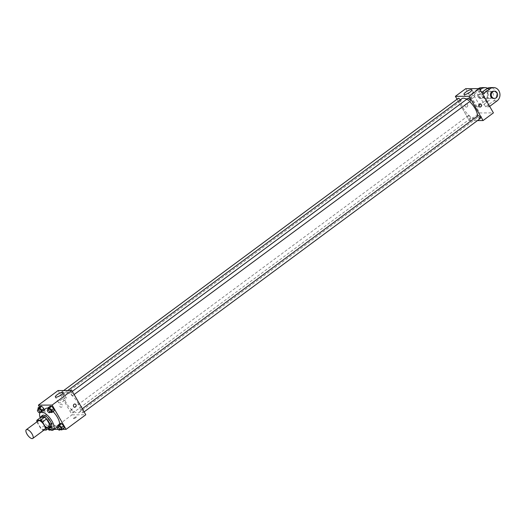 <?xml version="1.0" encoding="UTF-8"?>
<svg xmlns="http://www.w3.org/2000/svg" width="526" height="526" viewBox="0 0 526 526"><rect width="100%" height="100%" fill="white"/><g stroke="black" fill="none" stroke-linecap="round" stroke-linejoin="round"><path stroke-width="0.39" stroke-dasharray="2.63 1.97" d="M44.789 429.525A5.431 2.163 53.5 0 1 39.818 426.448A5.431 2.163 53.5 0 1 38.319 420.793M36.932 421.977L40.601 428.368A7.016 2.788 53.5 0 0 42.58 430.097L46.59 427.132A7.016 2.788 53.5 0 1 44.605 425.396L40.936 419.012L36.932 421.977A7.016 2.788 53.5 0 1 36.899 421.845M42.58 430.097L44.02 430.09M46.59 427.132L50.2 427.119M40.936 419.012A7.016 2.788 53.5 0 1 40.916 417.269M40.693 417.434A7.246 2.88 -126.5 0 0 43.244 423.91A7.246 2.88 -126.5 0 0 48.688 428.236M51.206 427.027A7.246 2.88 53.5 0 1 50.384 427.27A7.246 2.88 53.5 0 1 43.993 422.076A7.246 2.88 53.5 0 1 42.58 415.382M44.605 425.396L40.601 428.368M48.162 428.624A10.868 4.32 53.5 0 1 40.167 417.828M59.569 424.015A10.868 4.32 53.5 0 1 58.702 425.981A10.868 4.32 53.5 0 1 48.76 419.82A10.868 4.32 53.5 0 1 45.769 408.518M47.82 408.242A10.868 4.32 53.5 0 1 53.087 411.648M50.838 425.955L52.889 428.223L54.369 428.217L53.803 425.942L51.752 423.667L50.266 423.673L50.838 425.955L52.889 428.223L54.369 428.217L53.803 425.942L51.752 423.667L50.266 423.673L50.838 425.955L48.497 427.684L50.549 429.959L52.035 429.952L51.469 427.671L49.418 425.396L47.932 425.402L48.497 427.684M38.273 409.346L38.516 410.326L40.857 408.597L40.285 406.315L40.857 408.597L42.908 410.865L44.388 410.865L44.112 409.741L44.388 410.865L42.054 412.594L41.778 411.47M39.437 406.946L52.357 429.413L54.073 429.407M58.156 429.394L62.574 429.374M58.064 426.665L58.307 427.645L60.648 425.915L60.082 423.634L60.648 425.915L62.699 428.184L64.185 428.177L62.699 428.184L60.358 429.913M48.083 409.307L48.326 410.287L50.667 408.557L50.102 406.276L50.667 408.557L52.718 410.826L54.204 410.819L52.718 410.826L50.378 412.555M58.09 390.548L72.049 414.83L52.357 429.413M72.049 414.83L85.777 414.771M75.659 417.762A1.585 0.408 -29.9 0 0 76.283 416.973A1.585 0.408 -29.9 0 0 74.705 417.414A1.585 0.408 -29.9 0 0 73.535 418.558A1.585 0.408 -29.9 0 0 75.659 417.762A1.585 0.408 -29.9 0 0 76.283 416.973A1.585 0.408 -29.9 0 0 74.705 417.414A1.585 0.408 -29.9 0 0 73.535 418.551A1.585 0.408 -29.9 0 0 75.659 417.762M77.73 402.633A12.243 4.872 53.5 0 1 79.222 412.502A12.243 4.872 53.5 0 1 68.018 405.559A12.243 4.872 53.5 0 1 64.645 392.823A12.243 4.872 53.5 0 1 77.73 402.633M62.896 394A1.808 0.723 53.5 0 1 63.113 395.46A1.808 0.723 53.5 0 1 61.457 394.428A1.808 0.723 53.5 0 1 60.957 392.547A1.808 0.723 53.5 0 1 62.896 394M72.877 411.358A1.808 0.723 53.5 0 1 73.094 412.818A1.808 0.723 53.5 0 1 71.437 411.786A1.808 0.723 53.5 0 1 70.938 409.905A1.808 0.723 53.5 0 1 72.877 411.358M82.687 411.312A1.808 0.723 53.5 0 1 82.911 412.772A1.808 0.723 53.5 0 1 81.254 411.746A1.808 0.723 53.5 0 1 80.754 409.866A1.808 0.723 53.5 0 1 82.687 411.312M70.99 393.967A1.808 0.723 -126.5 0 0 72.93 395.414A1.808 0.723 -126.5 0 0 72.43 393.533A1.808 0.723 -126.5 0 0 70.773 392.508A1.808 0.723 -126.5 0 0 70.99 393.967M59.898 406.519A1.585 1.394 89.8 0 0 62.462 405.651A1.585 1.394 89.8 0 0 59.839 404.902A1.585 1.394 89.8 0 0 61.075 407.242A1.585 1.394 89.8 0 0 61.062 404.073A1.585 1.394 89.8 0 0 59.898 406.519M74.797 407.183L74.797 407.183A1.585 1.394 -90.2 0 1 74.784 404.014L74.784 404.014M64.672 400.358A4.543 1.17 150.1 0 1 58.583 402.633A4.543 1.17 150.1 0 1 61.943 399.359A4.543 1.17 150.1 0 1 66.46 398.103A4.543 1.17 150.1 0 1 64.672 400.358M477.483 116.055A12.243 4.872 53.5 0 1 476.51 118.278A12.243 4.872 53.5 0 1 465.313 111.341A12.243 4.872 53.5 0 1 461.94 98.605M466.661 99.329A12.243 4.872 53.5 0 1 469.646 101.617M468.061 98.29A1.808 0.723 -126.5 0 0 468.278 99.743A1.808 0.723 -126.5 0 0 470.218 101.196M470.165 117.14A1.808 0.723 53.5 0 1 470.389 118.593A1.808 0.723 53.5 0 1 468.732 117.568A1.808 0.723 53.5 0 1 468.232 115.687A1.808 0.723 53.5 0 1 470.165 117.14M480.199 118.554A1.808 0.723 53.5 0 1 478.542 117.528A1.808 0.723 53.5 0 1 478.042 115.641M460.23 99.868A1.808 0.723 53.5 0 1 460.401 101.235A1.808 0.723 53.5 0 1 458.751 100.21A1.808 0.723 53.5 0 1 458.251 98.329M469.343 120.605L477.47 120.572L469.343 120.605L457.041 99.223L469.343 120.605L479.692 112.945L493.414 112.886M48.326 410.287L50.141 412.292M50.891 411.733A1.808 0.723 53.5 0 1 49.234 410.707A1.808 0.723 53.5 0 1 48.734 408.827M50.667 408.557L52.718 410.826M38.516 410.326L40.331 412.331M40.443 412.456L42.054 412.594M41.081 411.773A1.808 0.723 53.5 0 1 39.424 410.747A1.808 0.723 53.5 0 1 38.924 408.866M40.857 408.597L42.908 410.865L40.568 412.601M42.908 410.865L44.388 410.865M58.307 427.645L60.122 429.65M60.871 429.091A1.808 0.723 53.5 0 1 59.214 428.065A1.808 0.723 53.5 0 1 58.715 426.178M60.648 425.915L62.699 428.184M50.838 427.671A1.808 0.723 53.5 0 1 51.061 429.131A1.808 0.723 53.5 0 1 49.405 428.105A1.808 0.723 53.5 0 1 48.905 426.224A1.808 0.723 53.5 0 1 50.838 427.671M52.889 428.223L50.549 429.959M54.369 428.217L52.035 429.952M53.803 425.942L51.469 427.671M51.752 423.667L49.418 425.396M50.266 423.673L47.932 425.402M47.886 428.828A1.808 0.723 53.5 0 1 47.57 427.211A1.808 0.723 53.5 0 1 49.503 428.664A1.808 0.723 53.5 0 1 49.871 429.676M480.087 103.859L480.08 103.859A1.585 1.394 89.8 0 0 480.1 107.028L480.1 107.028M469.014 97.751A4.543 1.17 -29.9 0 0 467.226 100.006A4.543 1.17 -29.9 0 0 471.75 98.756A4.543 1.17 -29.9 0 0 475.103 95.482A4.543 1.17 -29.9 0 0 469.014 97.751M465.602 104.174A1.585 1.394 89.8 0 0 466.371 107.087A1.585 1.394 89.8 0 0 466.358 103.918A1.585 1.394 89.8 0 0 465.602 104.174A1.585 1.394 -90.2 0 1 467.765 105.496A1.585 1.394 -90.2 0 1 465.03 105.956A1.585 1.394 -90.2 0 1 465.602 104.174M465.734 88.67L479.692 112.945M481.375 116.746A1.585 0.408 -29.9 0 0 479.719 117.436A1.585 0.408 -29.9 0 0 478.838 118.403A1.585 0.408 -29.9 0 0 480.409 117.969A1.585 0.408 -29.9 0 0 481.586 116.825A1.585 0.408 -29.9 0 0 481.375 116.746A1.585 0.408 150.1 0 1 481.579 116.818A1.585 0.408 150.1 0 1 480.409 117.962A1.585 0.408 150.1 0 1 478.838 118.403A1.585 0.408 150.1 0 1 479.719 117.429A1.585 0.408 150.1 0 1 481.375 116.746M489.667 106.377L489.068 106.817L485.636 106.837L478.653 94.7L482.086 94.68L482.69 94.233M489.068 106.817L482.086 94.68M481.553 87.625A7.246 6.378 -90.2 0 1 487.694 92.793A7.246 6.378 -90.2 0 1 485.071 100.939L477.056 106.87L480.488 106.857L473.512 94.719L470.08 94.733L478.095 88.802A7.246 6.378 -90.2 0 1 478.351 88.611M477.056 106.87L470.08 94.733M492.829 92.852A3.623 3.189 -90.2 0 1 492.967 96.554A3.623 3.189 -90.2 0 1 490.173 98.454A3.623 3.189 -90.2 0 1 486.971 94.844A3.623 3.189 -90.2 0 1 490.14 91.208A3.623 3.189 -90.2 0 1 492.829 92.852M485.636 106.837L493.651 100.9A7.246 6.378 89.8 0 0 496.268 92.754A7.246 6.378 89.8 0 0 490.127 87.586M478.653 94.7L481.671 92.464M487.681 92.878A3.623 3.189 -90.2 0 1 487.819 96.574A3.623 3.189 -90.2 0 1 485.025 98.474A3.623 3.189 -90.2 0 1 481.823 94.864A3.623 3.189 -90.2 0 1 484.998 91.228A3.623 3.189 -90.2 0 1 487.681 92.878M480.139 89.808L473.512 94.719M487.556 88.217A7.246 6.378 -90.2 0 1 491.369 94.253A7.246 6.378 -90.2 0 1 488.503 100.92L480.488 106.857M493.572 91.195A3.623 3.189 -90.2 0 1 496.261 92.839A3.623 3.189 -90.2 0 1 496.399 96.541A3.623 3.189 -90.2 0 1 493.605 98.441M478.91 96.843A3.623 3.189 -90.2 0 1 478.772 93.148A3.623 3.189 -90.2 0 1 481.566 91.248A3.623 3.189 -90.2 0 1 484.775 94.858A3.623 3.189 -90.2 0 1 481.599 98.487A3.623 3.189 -90.2 0 1 478.91 96.843M478.055 96.85A3.623 3.189 89.8 0 0 480.738 98.493A3.623 3.189 89.8 0 0 483.913 94.858A3.623 3.189 89.8 0 0 480.711 91.248A3.623 3.189 89.8 0 0 477.917 93.155A3.623 3.189 89.8 0 0 478.055 96.85M493.651 100.9L497.077 100.887M485.071 100.939L488.503 100.92M478.095 88.802L479.561 88.795M58.702 425.981L58.024 426.487M66.46 398.103L63.219 392.462M58.583 402.633L55.342 396.992M67.769 390.509L64.645 392.823M476.51 118.278L79.222 412.502M72.93 395.414L74.133 394.526M70.773 392.508L72.312 391.364M468.232 115.687L70.938 409.905M470.389 118.593L73.094 412.818M82.293 408.722L80.754 409.866M84.114 411.884L82.911 412.772M63.685 390.529L60.957 392.547M460.401 101.235L63.113 395.46M48.905 426.224L47.57 427.211M51.061 429.131L50.148 429.808M463.978 94.364L467.226 100.006M471.855 89.834L475.103 95.482M490.14 91.208L484.998 91.228M490.173 98.454L485.025 98.474M480.738 98.493L481.599 98.487M480.711 91.248L481.566 91.248"/><path stroke-width="0.79" d="M32.106 434.049A5.431 2.163 53.5 0 1 32.77 438.428A5.431 2.163 53.5 0 1 27.799 435.344A5.431 2.163 53.5 0 1 26.3 429.696A5.431 2.163 53.5 0 1 32.106 434.049M26.3 429.696L38.319 420.793A5.431 2.163 53.5 0 1 44.125 425.146A5.431 2.163 53.5 0 1 44.789 429.525L32.77 438.428M36.912 420.235L40.916 417.269L44.526 417.256L40.522 420.221L36.912 420.235A7.016 2.788 53.5 0 0 36.899 421.845M44.02 430.09L46.196 430.084A7.016 2.788 53.5 0 0 46.176 428.342L42.501 421.957A7.016 2.788 53.5 0 0 40.522 420.221M46.176 428.342L50.18 425.376A7.016 2.788 53.5 0 1 50.2 427.119L46.196 430.084M50.18 425.376L46.512 418.985L42.501 421.957M44.526 417.256A7.016 2.788 53.5 0 1 46.512 418.985M48.688 428.236A7.246 2.88 -126.5 0 0 49.049 428.263A7.246 2.88 -126.5 0 0 49.871 428.013A7.246 2.88 -126.5 0 0 47.873 420.478A7.246 2.88 -126.5 0 0 41.245 416.368A7.246 2.88 -126.5 0 0 40.693 417.434M41.245 416.368L42.58 415.382A7.246 2.88 53.5 0 1 50.325 421.188A7.246 2.88 53.5 0 1 51.206 427.027L49.871 428.013M40.167 417.828A10.868 4.32 53.5 0 1 40.43 412.469A10.868 4.32 53.5 0 1 52.041 421.181A10.868 4.32 53.5 0 1 53.363 429.939A10.868 4.32 53.5 0 1 48.162 428.624M53.087 411.648A10.868 4.32 53.5 0 1 57.38 417.223A10.868 4.32 53.5 0 1 59.569 424.015M40.43 412.469L45.769 408.518A10.868 4.32 53.5 0 1 47.82 408.242M41.778 411.47L41.488 410.313L43.822 408.584L44.112 409.741L43.822 408.584L41.771 406.309L40.285 406.315L37.951 408.044L38.273 409.346M62.574 429.374L66.079 429.354L52.12 405.079L38.391 405.138L39.437 406.946M54.073 429.407L58.156 429.394M60.122 429.65L61.844 429.906L64.185 428.177L63.62 425.902L61.568 423.627L60.082 423.634L57.742 425.363L58.064 426.665M50.141 412.292L51.864 412.555L54.204 410.819L53.639 408.544L51.587 406.269L50.102 406.276L47.761 408.005L48.083 409.307M38.391 405.138L58.09 390.548L71.812 390.496L85.777 414.771L66.079 429.354M71.812 390.496L52.12 405.079M61.43 394.717A4.543 1.17 150.1 0 1 55.342 396.992A4.543 1.17 150.1 0 1 58.695 393.711A4.543 1.17 150.1 0 1 63.219 392.462A4.543 1.17 150.1 0 1 61.43 394.717M74.784 404.014A1.585 1.394 -90.2 0 1 74.797 407.183A1.585 1.394 -90.2 0 1 74.784 404.014A1.585 1.394 -90.2 0 1 74.797 407.183M469.646 101.617A12.243 4.872 53.5 0 1 475.024 108.415A12.243 4.872 53.5 0 1 477.483 116.055M67.769 390.509L461.94 98.605A12.243 4.872 53.5 0 1 466.661 99.329M74.133 394.526L470.218 101.196A1.808 0.723 -126.5 0 0 469.718 99.315A1.808 0.723 -126.5 0 0 468.061 98.29L72.312 391.364M82.293 408.722L478.042 115.641A1.808 0.723 53.5 0 1 479.975 117.094A1.808 0.723 53.5 0 1 480.199 118.554L84.114 411.884M63.685 390.529L458.251 98.329A1.808 0.723 53.5 0 1 460.184 99.782A1.808 0.723 53.5 0 1 460.23 99.868M479.456 88.611L493.414 112.886L483.065 120.553L477.47 120.572L483.065 120.553L469.107 96.278L455.385 96.33L457.041 99.223L455.385 96.33L465.734 88.67L479.456 88.611L469.107 96.278L455.385 96.33M51.864 412.555L51.298 410.273L49.247 407.998L47.761 408.005M47.399 409.813L48.734 408.827A1.808 0.723 53.5 0 1 50.674 410.273A1.808 0.723 53.5 0 1 50.891 411.733L49.556 412.726A1.808 0.723 53.5 0 1 47.899 411.694A1.808 0.723 53.5 0 1 47.399 409.813A1.808 0.723 53.5 0 1 49.339 411.266A1.808 0.723 53.5 0 1 49.556 412.726M54.204 410.819L53.639 408.544L51.298 410.273M53.639 408.544L51.587 406.269L49.247 407.998M51.587 406.269L50.102 406.276M41.488 410.313L39.437 408.038L37.951 408.044M37.589 409.853L38.924 408.866A1.808 0.723 53.5 0 1 40.857 410.319A1.808 0.723 53.5 0 1 41.081 411.773L39.746 412.765A1.808 0.723 53.5 0 1 38.089 411.74A1.808 0.723 53.5 0 1 37.589 409.853A1.808 0.723 53.5 0 1 39.522 411.306A1.808 0.723 53.5 0 1 39.746 412.765M43.822 408.584L41.771 406.309L39.437 408.038M41.771 406.309L40.285 406.315M61.844 429.906L61.279 427.631L59.228 425.356L57.742 425.363M57.38 427.171L58.715 426.178A1.808 0.723 53.5 0 1 60.654 427.631A1.808 0.723 53.5 0 1 60.871 429.091L59.537 430.084A1.808 0.723 53.5 0 1 57.88 429.052A1.808 0.723 53.5 0 1 57.38 427.171A1.808 0.723 53.5 0 1 59.32 428.624A1.808 0.723 53.5 0 1 59.537 430.084M64.185 428.177L63.62 425.902L61.279 427.631M63.62 425.902L61.568 423.627L59.228 425.356M61.568 423.627L60.082 423.634M49.871 429.676A1.808 0.723 53.5 0 1 49.727 430.123A1.808 0.723 53.5 0 1 47.886 428.828M480.856 106.771A1.585 1.394 89.8 0 0 480.08 103.859A1.585 1.394 -90.2 0 1 480.1 107.028A1.585 1.394 89.8 0 0 480.856 106.771M480.1 107.028A1.585 1.394 -90.2 0 1 480.087 103.859M483.065 120.553L469.107 96.278M465.766 92.109A4.543 1.17 150.1 0 1 471.855 89.834A4.543 1.17 150.1 0 1 468.502 93.115A4.543 1.17 150.1 0 1 463.978 94.364A4.543 1.17 150.1 0 1 465.766 92.109M481.671 92.464L486.668 88.763L490.1 88.749A7.246 6.378 -90.2 0 1 493.559 87.572A7.246 6.378 -90.2 0 1 499.7 92.74A7.246 6.378 -90.2 0 1 497.077 100.887L489.667 106.377M493.559 87.572L490.127 87.586A7.246 6.378 89.8 0 0 486.668 88.763M479.561 88.795L481.52 88.782L480.139 89.808M481.52 88.782A7.246 6.378 -90.2 0 1 484.985 87.612A7.246 6.378 -90.2 0 1 487.556 88.217M494.46 98.434L493.605 98.441A3.623 3.189 -90.2 0 1 490.396 94.831A3.623 3.189 -90.2 0 1 493.572 91.195L494.433 91.195A3.623 3.189 -90.2 0 1 497.116 92.839A3.623 3.189 -90.2 0 1 497.254 96.534A3.623 3.189 -90.2 0 1 494.46 98.434A3.623 3.189 -90.2 0 1 491.258 94.825A3.623 3.189 -90.2 0 1 494.433 91.195M482.69 94.233L490.1 88.749M478.351 88.611A7.246 6.378 -90.2 0 1 481.553 87.625L484.985 87.612M58.024 426.487L53.363 429.939M50.148 429.808L49.727 430.123"/></g></svg>
